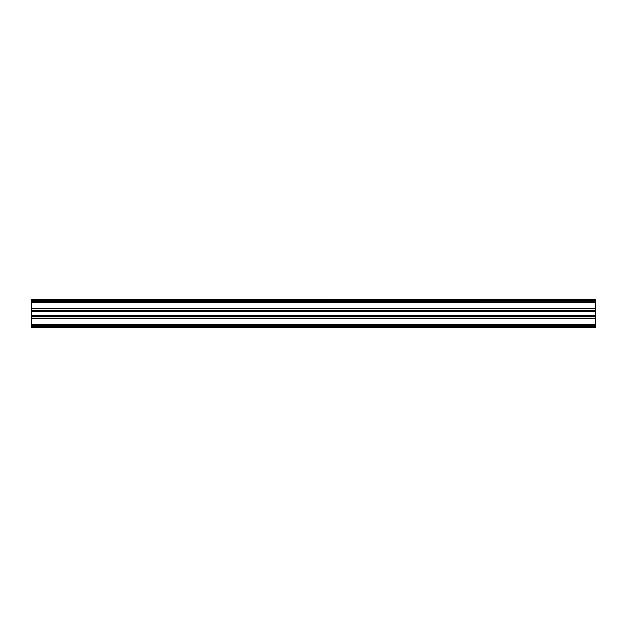 <?xml version="1.0" encoding="UTF-8"?>
<svg xmlns="http://www.w3.org/2000/svg" width="627" height="627" viewBox="0 0 627 627"><rect width="100%" height="100%" fill="white"/><g stroke="black" fill="none" stroke-linecap="round" stroke-linejoin="round"><path stroke-width="0.94" d="M31.35 327.114L31.35 325.264L595.65 325.264L595.65 327.835L31.35 327.835L31.35 327.114M31.35 301.673L31.35 299.165L595.65 299.165L595.65 300.451L31.35 300.443L595.65 300.451L595.65 301.736L31.35 301.673M595.65 302.488L31.35 302.488L31.35 301.736L595.65 301.736L595.65 310.177L31.35 310.177L31.35 308.186L595.65 308.186M595.65 311.635L31.35 311.635L31.35 310.177L595.65 310.177L595.65 316.854L31.35 316.854L31.35 315.365L595.65 315.365M595.65 318.814L31.35 318.814L31.35 316.854L595.65 316.854L595.65 325.264L31.35 325.264L31.35 324.512L595.65 324.512M31.35 318.814L31.35 324.512M31.35 311.635L31.35 315.365M31.35 302.488L31.35 308.186M31.35 316.494L595.65 316.494M595.65 310.506L31.35 310.506M31.35 326.557L595.65 326.557L31.35 326.549M31.35 299.628L595.65 299.628M595.65 327.372L31.35 327.372M595.65 308.782L31.35 308.782M31.35 318.218L595.65 318.218"/></g></svg>

